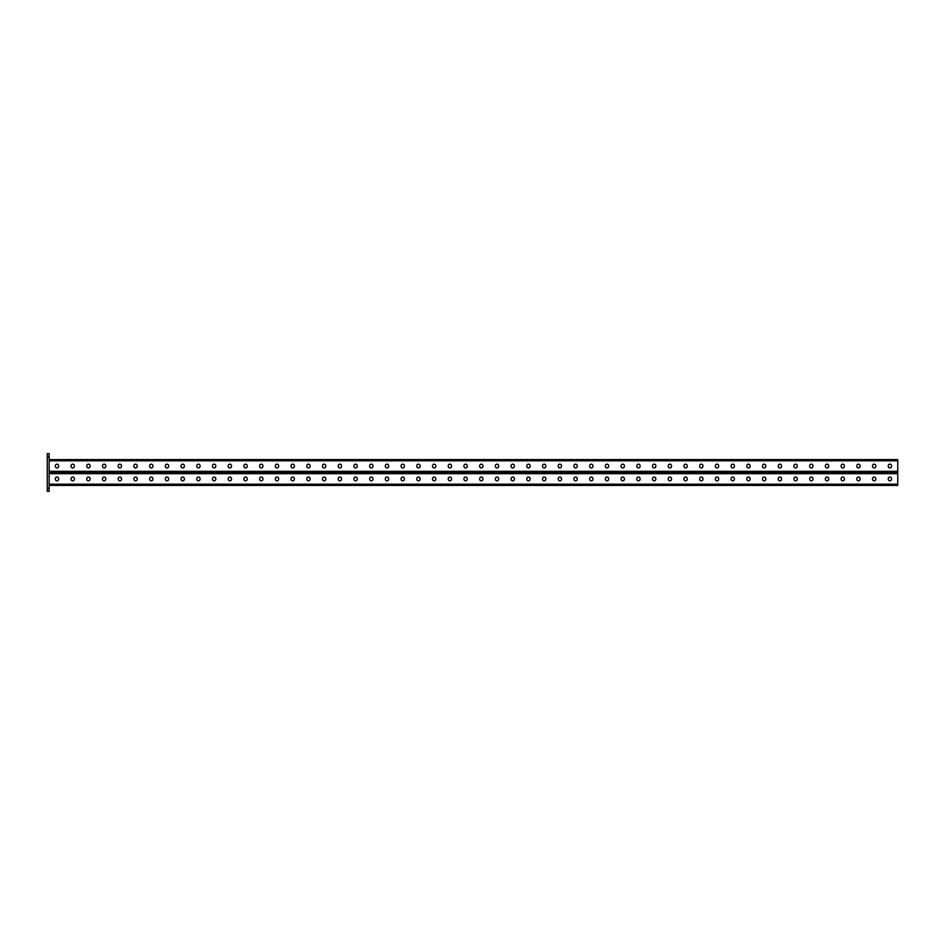 <?xml version="1.0" encoding="UTF-8"?>
<svg xmlns="http://www.w3.org/2000/svg" width="945" height="945" viewBox="0 0 945 945"><rect width="100%" height="100%" fill="white"/><g stroke="black" fill="none" stroke-linecap="round" stroke-linejoin="round"><path stroke-width="1.42" d="M49.14 491.353L47.25 491.353L47.25 488.211L49.14 488.211L49.14 491.353M49.14 456.789L47.25 456.789L47.25 453.647L49.14 453.647L49.14 488.211M47.25 456.789L47.25 488.211M49.14 473.681L897.75 473.681L897.75 472.5L49.14 472.5L897.75 472.5L897.75 459.613L49.14 459.613M463.948 466.31A1.63 1.63 0 0 0 465.59 467.94A1.63 1.63 0 0 0 467.22 466.31A1.63 1.63 0 0 1 465.59 467.94A1.63 1.63 0 0 1 463.948 466.31L463.948 465.802A1.63 1.63 0 0 1 465.59 464.172A1.63 1.63 0 0 1 467.22 465.802A1.63 1.63 0 0 0 465.59 464.172A1.63 1.63 0 0 0 463.948 465.802M448.237 466.31A1.63 1.63 0 0 0 449.867 467.94A1.63 1.63 0 0 0 451.509 466.31A1.63 1.63 0 0 1 449.867 467.94A1.63 1.63 0 0 1 448.237 466.31L448.237 465.802A1.63 1.63 0 0 1 449.867 464.172A1.63 1.63 0 0 1 451.509 465.802A1.63 1.63 0 0 0 449.867 464.172A1.63 1.63 0 0 0 448.237 465.802M432.526 466.31A1.63 1.63 0 0 0 434.157 467.94A1.63 1.63 0 0 0 435.787 466.31A1.63 1.63 0 0 1 434.157 467.94A1.63 1.63 0 0 1 432.526 466.31L432.526 465.802A1.63 1.63 0 0 1 434.157 464.172A1.63 1.63 0 0 1 435.787 465.802A1.63 1.63 0 0 0 434.157 464.172A1.63 1.63 0 0 0 432.526 465.802M416.804 466.31A1.63 1.63 0 0 0 418.446 467.94A1.63 1.63 0 0 0 420.076 466.31A1.63 1.63 0 0 1 418.446 467.94A1.63 1.63 0 0 1 416.804 466.31L416.804 465.802A1.63 1.63 0 0 1 418.446 464.172A1.63 1.63 0 0 1 420.076 465.802A1.63 1.63 0 0 0 418.446 464.172A1.63 1.63 0 0 0 416.804 465.802M401.093 466.31A1.63 1.63 0 0 0 402.724 467.94A1.63 1.63 0 0 0 404.354 466.31A1.63 1.63 0 0 1 402.724 467.94A1.63 1.63 0 0 1 401.093 466.31L401.093 465.802A1.63 1.63 0 0 1 402.724 464.172A1.63 1.63 0 0 1 404.354 465.802A1.63 1.63 0 0 0 402.724 464.172A1.63 1.63 0 0 0 401.093 465.802M385.371 466.31A1.63 1.63 0 0 0 387.013 467.94A1.63 1.63 0 0 0 388.643 466.31A1.63 1.63 0 0 1 387.013 467.94A1.63 1.63 0 0 1 385.371 466.31L385.371 465.802A1.63 1.63 0 0 1 387.013 464.172A1.63 1.63 0 0 1 388.643 465.802A1.63 1.63 0 0 0 387.013 464.172A1.63 1.63 0 0 0 385.371 465.802M369.66 466.31A1.63 1.63 0 0 0 371.29 467.94A1.63 1.63 0 0 0 372.932 466.31A1.63 1.63 0 0 1 371.29 467.94A1.63 1.63 0 0 1 369.66 466.31L369.66 465.802A1.63 1.63 0 0 1 371.29 464.172A1.63 1.63 0 0 1 372.932 465.802A1.63 1.63 0 0 0 371.29 464.172A1.63 1.63 0 0 0 369.66 465.802M353.95 466.31A1.63 1.63 0 0 0 355.58 467.94A1.63 1.63 0 0 0 357.21 466.31A1.63 1.63 0 0 1 355.58 467.94A1.63 1.63 0 0 1 353.95 466.31L353.95 465.802A1.63 1.63 0 0 1 355.58 464.172A1.63 1.63 0 0 1 357.21 465.802A1.63 1.63 0 0 0 355.58 464.172A1.63 1.63 0 0 0 353.95 465.802M338.227 466.31A1.63 1.63 0 0 0 339.869 467.94A1.63 1.63 0 0 0 341.499 466.31A1.63 1.63 0 0 1 339.869 467.94A1.63 1.63 0 0 1 338.227 466.31L338.227 465.802A1.63 1.63 0 0 1 339.869 464.172A1.63 1.63 0 0 1 341.499 465.802A1.63 1.63 0 0 0 339.869 464.172A1.63 1.63 0 0 0 338.227 465.802M322.517 466.31A1.63 1.63 0 0 0 324.147 467.94A1.63 1.63 0 0 0 325.789 466.31A1.63 1.63 0 0 1 324.147 467.94A1.63 1.63 0 0 1 322.517 466.31L322.517 465.802A1.63 1.63 0 0 1 324.147 464.172A1.63 1.63 0 0 1 325.789 465.802A1.63 1.63 0 0 0 324.147 464.172A1.63 1.63 0 0 0 322.517 465.802M306.806 466.31A1.63 1.63 0 0 0 308.436 467.94A1.63 1.63 0 0 0 310.066 466.31A1.63 1.63 0 0 1 308.436 467.94A1.63 1.63 0 0 1 306.806 466.31L306.806 465.802A1.63 1.63 0 0 1 308.436 464.172A1.63 1.63 0 0 1 310.066 465.802A1.63 1.63 0 0 0 308.436 464.172A1.63 1.63 0 0 0 306.806 465.802M291.084 466.31A1.63 1.63 0 0 0 292.714 467.94A1.63 1.63 0 0 0 294.356 466.31A1.63 1.63 0 0 1 292.714 467.94A1.63 1.63 0 0 1 291.084 466.31L291.084 465.802A1.63 1.63 0 0 1 292.714 464.172A1.63 1.63 0 0 1 294.356 465.802A1.63 1.63 0 0 0 292.714 464.172A1.63 1.63 0 0 0 291.084 465.802M275.373 466.31A1.63 1.63 0 0 0 277.003 467.94A1.63 1.63 0 0 0 278.633 466.31A1.63 1.63 0 0 1 277.003 467.94A1.63 1.63 0 0 1 275.373 466.31L275.373 465.802A1.63 1.63 0 0 1 277.003 464.172A1.63 1.63 0 0 1 278.633 465.802A1.63 1.63 0 0 0 277.003 464.172A1.63 1.63 0 0 0 275.373 465.802M259.651 466.31A1.63 1.63 0 0 0 261.292 467.94A1.63 1.63 0 0 0 262.923 466.31A1.63 1.63 0 0 1 261.292 467.94A1.63 1.63 0 0 1 259.651 466.31L259.651 465.802A1.63 1.63 0 0 1 261.292 464.172A1.63 1.63 0 0 1 262.923 465.802A1.63 1.63 0 0 0 261.292 464.172A1.63 1.63 0 0 0 259.651 465.802M243.94 466.31A1.63 1.63 0 0 0 245.57 467.94A1.63 1.63 0 0 0 247.212 466.31A1.63 1.63 0 0 1 245.57 467.94A1.63 1.63 0 0 1 243.94 466.31L243.94 465.802A1.63 1.63 0 0 1 245.57 464.172A1.63 1.63 0 0 1 247.212 465.802A1.63 1.63 0 0 0 245.57 464.172A1.63 1.63 0 0 0 243.94 465.802M228.229 466.31A1.63 1.63 0 0 0 229.859 467.94A1.63 1.63 0 0 0 231.49 466.31A1.63 1.63 0 0 1 229.859 467.94A1.63 1.63 0 0 1 228.229 466.31L228.229 465.802A1.63 1.63 0 0 1 229.859 464.172A1.63 1.63 0 0 1 231.49 465.802A1.63 1.63 0 0 0 229.859 464.172A1.63 1.63 0 0 0 228.229 465.802M212.507 466.31A1.63 1.63 0 0 0 214.149 467.94A1.63 1.63 0 0 0 215.779 466.31A1.63 1.63 0 0 1 214.149 467.94A1.63 1.63 0 0 1 212.507 466.31L212.507 465.802A1.63 1.63 0 0 1 214.149 464.172A1.63 1.63 0 0 1 215.779 465.802A1.63 1.63 0 0 0 214.149 464.172A1.63 1.63 0 0 0 212.507 465.802M196.796 466.31A1.63 1.63 0 0 0 198.426 467.94A1.63 1.63 0 0 0 200.068 466.31A1.63 1.63 0 0 1 198.426 467.94A1.63 1.63 0 0 1 196.796 466.31L196.796 465.802A1.63 1.63 0 0 1 198.426 464.172A1.63 1.63 0 0 1 200.068 465.802A1.63 1.63 0 0 0 198.426 464.172A1.63 1.63 0 0 0 196.796 465.802M181.074 466.31A1.63 1.63 0 0 0 182.716 467.94A1.63 1.63 0 0 0 184.346 466.31A1.63 1.63 0 0 1 182.716 467.94A1.63 1.63 0 0 1 181.074 466.31L181.074 465.802A1.63 1.63 0 0 1 182.716 464.172A1.63 1.63 0 0 1 184.346 465.802A1.63 1.63 0 0 0 182.716 464.172A1.63 1.63 0 0 0 181.074 465.802M165.363 466.31A1.63 1.63 0 0 0 166.993 467.94A1.63 1.63 0 0 0 168.635 466.31A1.63 1.63 0 0 1 166.993 467.94A1.63 1.63 0 0 1 165.363 466.31L165.363 465.802A1.63 1.63 0 0 1 166.993 464.172A1.63 1.63 0 0 1 168.635 465.802A1.63 1.63 0 0 0 166.993 464.172A1.63 1.63 0 0 0 165.363 465.802M149.653 466.31A1.63 1.63 0 0 0 151.283 467.94A1.63 1.63 0 0 0 152.913 466.31A1.63 1.63 0 0 1 151.283 467.94A1.63 1.63 0 0 1 149.653 466.31L149.653 465.802A1.63 1.63 0 0 1 151.283 464.172A1.63 1.63 0 0 1 152.913 465.802A1.63 1.63 0 0 0 151.283 464.172A1.63 1.63 0 0 0 149.653 465.802M133.93 466.31A1.63 1.63 0 0 0 135.572 467.94A1.63 1.63 0 0 0 137.202 466.31A1.63 1.63 0 0 1 135.572 467.94A1.63 1.63 0 0 1 133.93 466.31L133.93 465.802A1.63 1.63 0 0 1 135.572 464.172A1.63 1.63 0 0 1 137.202 465.802A1.63 1.63 0 0 0 135.572 464.172A1.63 1.63 0 0 0 133.93 465.802M118.219 466.31A1.63 1.63 0 0 0 119.85 467.94A1.63 1.63 0 0 0 121.492 466.31A1.63 1.63 0 0 1 119.85 467.94A1.63 1.63 0 0 1 118.219 466.31L118.219 465.802A1.63 1.63 0 0 1 119.85 464.172A1.63 1.63 0 0 1 121.492 465.802A1.63 1.63 0 0 0 119.85 464.172A1.63 1.63 0 0 0 118.219 465.802M102.509 466.31A1.63 1.63 0 0 0 104.139 467.94A1.63 1.63 0 0 0 105.769 466.31A1.63 1.63 0 0 1 104.139 467.94A1.63 1.63 0 0 1 102.509 466.31L102.509 465.802A1.63 1.63 0 0 1 104.139 464.172A1.63 1.63 0 0 1 105.769 465.802A1.63 1.63 0 0 0 104.139 464.172A1.63 1.63 0 0 0 102.509 465.802M71.076 466.31A1.63 1.63 0 0 0 72.706 467.94A1.63 1.63 0 0 0 74.348 466.31A1.63 1.63 0 0 1 72.706 467.94A1.63 1.63 0 0 1 71.076 466.31L71.076 465.802A1.63 1.63 0 0 1 72.706 464.172A1.63 1.63 0 0 1 74.348 465.802A1.63 1.63 0 0 0 72.706 464.172A1.63 1.63 0 0 0 71.076 465.802M55.353 466.31A1.63 1.63 0 0 0 56.995 467.94A1.63 1.63 0 0 0 58.625 466.31A1.63 1.63 0 0 1 56.995 467.94A1.63 1.63 0 0 1 55.353 466.31L55.353 465.802A1.63 1.63 0 0 1 56.995 464.172A1.63 1.63 0 0 1 58.625 465.802A1.63 1.63 0 0 0 56.995 464.172A1.63 1.63 0 0 0 55.353 465.802M482.93 466.31A1.63 1.63 0 0 1 481.3 467.94A1.63 1.63 0 0 1 479.67 466.31A1.63 1.63 0 0 0 481.3 467.94A1.63 1.63 0 0 0 482.93 466.31L482.93 465.802A1.63 1.63 0 0 0 481.3 464.172A1.63 1.63 0 0 0 479.67 465.802A1.63 1.63 0 0 1 481.3 464.172A1.63 1.63 0 0 1 482.93 465.802M498.653 466.31A1.63 1.63 0 0 1 497.011 467.94A1.63 1.63 0 0 1 495.381 466.31A1.63 1.63 0 0 0 497.011 467.94A1.63 1.63 0 0 0 498.653 466.31L498.653 465.802A1.63 1.63 0 0 0 497.011 464.172A1.63 1.63 0 0 0 495.381 465.802A1.63 1.63 0 0 1 497.011 464.172A1.63 1.63 0 0 1 498.653 465.802M514.363 466.31A1.63 1.63 0 0 1 512.733 467.94A1.63 1.63 0 0 1 511.091 466.31A1.63 1.63 0 0 0 512.733 467.94A1.63 1.63 0 0 0 514.363 466.31L514.363 465.802A1.63 1.63 0 0 0 512.733 464.172A1.63 1.63 0 0 0 511.091 465.802A1.63 1.63 0 0 1 512.733 464.172A1.63 1.63 0 0 1 514.363 465.802M530.086 466.31A1.63 1.63 0 0 1 528.444 467.94A1.63 1.63 0 0 1 526.814 466.31A1.63 1.63 0 0 0 528.444 467.94A1.63 1.63 0 0 0 530.086 466.31L530.086 465.802A1.63 1.63 0 0 0 528.444 464.172A1.63 1.63 0 0 0 526.814 465.802A1.63 1.63 0 0 1 528.444 464.172A1.63 1.63 0 0 1 530.086 465.802M545.797 466.31A1.63 1.63 0 0 1 544.166 467.94A1.63 1.63 0 0 1 542.524 466.31A1.63 1.63 0 0 0 544.166 467.94A1.63 1.63 0 0 0 545.797 466.31L545.797 465.802A1.63 1.63 0 0 0 544.166 464.172A1.63 1.63 0 0 0 542.524 465.802A1.63 1.63 0 0 1 544.166 464.172A1.63 1.63 0 0 1 545.797 465.802M561.507 466.31A1.63 1.63 0 0 1 559.877 467.94A1.63 1.63 0 0 1 558.247 466.31A1.63 1.63 0 0 0 559.877 467.94A1.63 1.63 0 0 0 561.507 466.31L561.507 465.802A1.63 1.63 0 0 0 559.877 464.172A1.63 1.63 0 0 0 558.247 465.802A1.63 1.63 0 0 1 559.877 464.172A1.63 1.63 0 0 1 561.507 465.802M577.23 466.31A1.63 1.63 0 0 1 575.588 467.94A1.63 1.63 0 0 1 573.958 466.31A1.63 1.63 0 0 0 575.588 467.94A1.63 1.63 0 0 0 577.23 466.31L577.23 465.802A1.63 1.63 0 0 0 575.588 464.172A1.63 1.63 0 0 0 573.958 465.802A1.63 1.63 0 0 1 575.588 464.172A1.63 1.63 0 0 1 577.23 465.802M592.94 466.31A1.63 1.63 0 0 1 591.31 467.94A1.63 1.63 0 0 1 589.668 466.31A1.63 1.63 0 0 0 591.31 467.94A1.63 1.63 0 0 0 592.94 466.31L592.94 465.802A1.63 1.63 0 0 0 591.31 464.172A1.63 1.63 0 0 0 589.668 465.802A1.63 1.63 0 0 1 591.31 464.172A1.63 1.63 0 0 1 592.94 465.802M608.651 466.31A1.63 1.63 0 0 1 607.021 467.94A1.63 1.63 0 0 1 605.391 466.31A1.63 1.63 0 0 0 607.021 467.94A1.63 1.63 0 0 0 608.651 466.31L608.651 465.802A1.63 1.63 0 0 0 607.021 464.172A1.63 1.63 0 0 0 605.391 465.802A1.63 1.63 0 0 1 607.021 464.172A1.63 1.63 0 0 1 608.651 465.802M624.373 466.31A1.63 1.63 0 0 1 622.731 467.94A1.63 1.63 0 0 1 621.101 466.31A1.63 1.63 0 0 0 622.731 467.94A1.63 1.63 0 0 0 624.373 466.31L624.373 465.802A1.63 1.63 0 0 0 622.731 464.172A1.63 1.63 0 0 0 621.101 465.802A1.63 1.63 0 0 1 622.731 464.172A1.63 1.63 0 0 1 624.373 465.802M640.084 466.31A1.63 1.63 0 0 1 638.454 467.94A1.63 1.63 0 0 1 636.812 466.31A1.63 1.63 0 0 0 638.454 467.94A1.63 1.63 0 0 0 640.084 466.31L640.084 465.802A1.63 1.63 0 0 0 638.454 464.172A1.63 1.63 0 0 0 636.812 465.802A1.63 1.63 0 0 1 638.454 464.172A1.63 1.63 0 0 1 640.084 465.802M655.806 466.31A1.63 1.63 0 0 1 654.164 467.94A1.63 1.63 0 0 1 652.534 466.31A1.63 1.63 0 0 0 654.164 467.94A1.63 1.63 0 0 0 655.806 466.31L655.806 465.802A1.63 1.63 0 0 0 654.164 464.172A1.63 1.63 0 0 0 652.534 465.802A1.63 1.63 0 0 1 654.164 464.172A1.63 1.63 0 0 1 655.806 465.802M671.517 466.31A1.63 1.63 0 0 1 669.887 467.94A1.63 1.63 0 0 1 668.245 466.31A1.63 1.63 0 0 0 669.887 467.94A1.63 1.63 0 0 0 671.517 466.31L671.517 465.802A1.63 1.63 0 0 0 669.887 464.172A1.63 1.63 0 0 0 668.245 465.802A1.63 1.63 0 0 1 669.887 464.172A1.63 1.63 0 0 1 671.517 465.802M687.228 466.31A1.63 1.63 0 0 1 685.597 467.94A1.63 1.63 0 0 1 683.967 466.31A1.63 1.63 0 0 0 685.597 467.94A1.63 1.63 0 0 0 687.228 466.31L687.228 465.802A1.63 1.63 0 0 0 685.597 464.172A1.63 1.63 0 0 0 683.967 465.802A1.63 1.63 0 0 1 685.597 464.172A1.63 1.63 0 0 1 687.228 465.802M702.95 466.31A1.63 1.63 0 0 1 701.308 467.94A1.63 1.63 0 0 1 699.678 466.31A1.63 1.63 0 0 0 701.308 467.94A1.63 1.63 0 0 0 702.95 466.31L702.95 465.802A1.63 1.63 0 0 0 701.308 464.172A1.63 1.63 0 0 0 699.678 465.802A1.63 1.63 0 0 1 701.308 464.172A1.63 1.63 0 0 1 702.95 465.802M718.661 466.31A1.63 1.63 0 0 1 717.031 467.94A1.63 1.63 0 0 1 715.389 466.31A1.63 1.63 0 0 0 717.031 467.94A1.63 1.63 0 0 0 718.661 466.31L718.661 465.802A1.63 1.63 0 0 0 717.031 464.172A1.63 1.63 0 0 0 715.389 465.802A1.63 1.63 0 0 1 717.031 464.172A1.63 1.63 0 0 1 718.661 465.802M734.371 466.31A1.63 1.63 0 0 1 732.741 467.94A1.63 1.63 0 0 1 731.111 466.31A1.63 1.63 0 0 0 732.741 467.94A1.63 1.63 0 0 0 734.371 466.31L734.371 465.802A1.63 1.63 0 0 0 732.741 464.172A1.63 1.63 0 0 0 731.111 465.802A1.63 1.63 0 0 1 732.741 464.172A1.63 1.63 0 0 1 734.371 465.802M750.094 466.31A1.63 1.63 0 0 1 748.452 467.94A1.63 1.63 0 0 1 746.822 466.31A1.63 1.63 0 0 0 748.452 467.94A1.63 1.63 0 0 0 750.094 466.31L750.094 465.802A1.63 1.63 0 0 0 748.452 464.172A1.63 1.63 0 0 0 746.822 465.802A1.63 1.63 0 0 1 748.452 464.172A1.63 1.63 0 0 1 750.094 465.802M765.804 466.31A1.63 1.63 0 0 1 764.174 467.94A1.63 1.63 0 0 1 762.532 466.31A1.63 1.63 0 0 0 764.174 467.94A1.63 1.63 0 0 0 765.804 466.31L765.804 465.802A1.63 1.63 0 0 0 764.174 464.172A1.63 1.63 0 0 0 762.532 465.802A1.63 1.63 0 0 1 764.174 464.172A1.63 1.63 0 0 1 765.804 465.802M781.527 466.31A1.63 1.63 0 0 1 779.885 467.94A1.63 1.63 0 0 1 778.255 466.31A1.63 1.63 0 0 0 779.885 467.94A1.63 1.63 0 0 0 781.527 466.31L781.527 465.802A1.63 1.63 0 0 0 779.885 464.172A1.63 1.63 0 0 0 778.255 465.802A1.63 1.63 0 0 1 779.885 464.172A1.63 1.63 0 0 1 781.527 465.802M797.237 466.31A1.63 1.63 0 0 1 795.607 467.94A1.63 1.63 0 0 1 793.965 466.31A1.63 1.63 0 0 0 795.607 467.94A1.63 1.63 0 0 0 797.237 466.31L797.237 465.802A1.63 1.63 0 0 0 795.607 464.172A1.63 1.63 0 0 0 793.965 465.802A1.63 1.63 0 0 1 795.607 464.172A1.63 1.63 0 0 1 797.237 465.802M812.948 466.31A1.63 1.63 0 0 1 811.318 467.94A1.63 1.63 0 0 1 809.688 466.31A1.63 1.63 0 0 0 811.318 467.94A1.63 1.63 0 0 0 812.948 466.31L812.948 465.802A1.63 1.63 0 0 0 811.318 464.172A1.63 1.63 0 0 0 809.688 465.802A1.63 1.63 0 0 1 811.318 464.172A1.63 1.63 0 0 1 812.948 465.802M828.67 466.31A1.63 1.63 0 0 1 827.029 467.94A1.63 1.63 0 0 1 825.398 466.31A1.63 1.63 0 0 0 827.029 467.94A1.63 1.63 0 0 0 828.67 466.31L828.67 465.802A1.63 1.63 0 0 0 827.029 464.172A1.63 1.63 0 0 0 825.398 465.802A1.63 1.63 0 0 1 827.029 464.172A1.63 1.63 0 0 1 828.67 465.802M844.381 466.31A1.63 1.63 0 0 1 842.751 467.94A1.63 1.63 0 0 1 841.109 466.31A1.63 1.63 0 0 0 842.751 467.94A1.63 1.63 0 0 0 844.381 466.31L844.381 465.802A1.63 1.63 0 0 0 842.751 464.172A1.63 1.63 0 0 0 841.109 465.802A1.63 1.63 0 0 1 842.751 464.172A1.63 1.63 0 0 1 844.381 465.802M860.092 466.31A1.63 1.63 0 0 1 858.462 467.94A1.63 1.63 0 0 1 856.832 466.31A1.63 1.63 0 0 0 858.462 467.94A1.63 1.63 0 0 0 860.092 466.31L860.092 465.802A1.63 1.63 0 0 0 858.462 464.172A1.63 1.63 0 0 0 856.832 465.802A1.63 1.63 0 0 1 858.462 464.172A1.63 1.63 0 0 1 860.092 465.802M875.814 466.31A1.63 1.63 0 0 1 874.172 467.94A1.63 1.63 0 0 1 872.542 466.31A1.63 1.63 0 0 0 874.172 467.94A1.63 1.63 0 0 0 875.814 466.31L875.814 465.802A1.63 1.63 0 0 0 874.172 464.172A1.63 1.63 0 0 0 872.542 465.802A1.63 1.63 0 0 1 874.172 464.172A1.63 1.63 0 0 1 875.814 465.802M891.525 466.31A1.63 1.63 0 0 1 889.895 467.94A1.63 1.63 0 0 1 888.253 466.31A1.63 1.63 0 0 0 889.895 467.94A1.63 1.63 0 0 0 891.525 466.31L891.525 465.802A1.63 1.63 0 0 0 889.895 464.172A1.63 1.63 0 0 0 888.253 465.802A1.63 1.63 0 0 1 889.895 464.172A1.63 1.63 0 0 1 891.525 465.802M86.786 466.31L86.786 465.802A1.63 1.63 0 0 1 88.428 464.172A1.63 1.63 0 0 1 90.058 465.802L90.058 466.31A1.63 1.63 0 0 1 88.428 467.94A1.63 1.63 0 0 1 86.786 466.31M482.93 478.69A1.63 1.63 0 0 0 481.3 477.06A1.63 1.63 0 0 0 479.67 478.69A1.63 1.63 0 0 1 481.3 477.06A1.63 1.63 0 0 1 482.93 478.69L482.93 479.198A1.63 1.63 0 0 1 481.3 480.828A1.63 1.63 0 0 1 479.67 479.198A1.63 1.63 0 0 0 481.3 480.828A1.63 1.63 0 0 0 482.93 479.198M498.653 478.69A1.63 1.63 0 0 0 497.011 477.06A1.63 1.63 0 0 0 495.381 478.69A1.63 1.63 0 0 1 497.011 477.06A1.63 1.63 0 0 1 498.653 478.69L498.653 479.198A1.63 1.63 0 0 1 497.011 480.828A1.63 1.63 0 0 1 495.381 479.198A1.63 1.63 0 0 0 497.011 480.828A1.63 1.63 0 0 0 498.653 479.198M514.363 478.69A1.63 1.63 0 0 0 512.733 477.06A1.63 1.63 0 0 0 511.091 478.69A1.63 1.63 0 0 1 512.733 477.06A1.63 1.63 0 0 1 514.363 478.69L514.363 479.198A1.63 1.63 0 0 1 512.733 480.828A1.63 1.63 0 0 1 511.091 479.198A1.63 1.63 0 0 0 512.733 480.828A1.63 1.63 0 0 0 514.363 479.198M530.086 478.69A1.63 1.63 0 0 0 528.444 477.06A1.63 1.63 0 0 0 526.814 478.69A1.63 1.63 0 0 1 528.444 477.06A1.63 1.63 0 0 1 530.086 478.69L530.086 479.198A1.63 1.63 0 0 1 528.444 480.828A1.63 1.63 0 0 1 526.814 479.198A1.63 1.63 0 0 0 528.444 480.828A1.63 1.63 0 0 0 530.086 479.198M545.797 478.69A1.63 1.63 0 0 0 544.166 477.06A1.63 1.63 0 0 0 542.524 478.69A1.63 1.63 0 0 1 544.166 477.06A1.63 1.63 0 0 1 545.797 478.69L545.797 479.198A1.63 1.63 0 0 1 544.166 480.828A1.63 1.63 0 0 1 542.524 479.198A1.63 1.63 0 0 0 544.166 480.828A1.63 1.63 0 0 0 545.797 479.198M561.507 478.69A1.63 1.63 0 0 0 559.877 477.06A1.63 1.63 0 0 0 558.247 478.69A1.63 1.63 0 0 1 559.877 477.06A1.63 1.63 0 0 1 561.507 478.69L561.507 479.198A1.63 1.63 0 0 1 559.877 480.828A1.63 1.63 0 0 1 558.247 479.198A1.63 1.63 0 0 0 559.877 480.828A1.63 1.63 0 0 0 561.507 479.198M577.23 478.69A1.63 1.63 0 0 0 575.588 477.06A1.63 1.63 0 0 0 573.958 478.69A1.63 1.63 0 0 1 575.588 477.06A1.63 1.63 0 0 1 577.23 478.69L577.23 479.198A1.63 1.63 0 0 1 575.588 480.828A1.63 1.63 0 0 1 573.958 479.198A1.63 1.63 0 0 0 575.588 480.828A1.63 1.63 0 0 0 577.23 479.198M592.94 478.69A1.63 1.63 0 0 0 591.31 477.06A1.63 1.63 0 0 0 589.668 478.69A1.63 1.63 0 0 1 591.31 477.06A1.63 1.63 0 0 1 592.94 478.69L592.94 479.198A1.63 1.63 0 0 1 591.31 480.828A1.63 1.63 0 0 1 589.668 479.198A1.63 1.63 0 0 0 591.31 480.828A1.63 1.63 0 0 0 592.94 479.198M608.651 478.69A1.63 1.63 0 0 0 607.021 477.06A1.63 1.63 0 0 0 605.391 478.69A1.63 1.63 0 0 1 607.021 477.06A1.63 1.63 0 0 1 608.651 478.69L608.651 479.198A1.63 1.63 0 0 1 607.021 480.828A1.63 1.63 0 0 1 605.391 479.198A1.63 1.63 0 0 0 607.021 480.828A1.63 1.63 0 0 0 608.651 479.198M624.373 478.69A1.63 1.63 0 0 0 622.731 477.06A1.63 1.63 0 0 0 621.101 478.69A1.63 1.63 0 0 1 622.731 477.06A1.63 1.63 0 0 1 624.373 478.69L624.373 479.198A1.63 1.63 0 0 1 622.731 480.828A1.63 1.63 0 0 1 621.101 479.198A1.63 1.63 0 0 0 622.731 480.828A1.63 1.63 0 0 0 624.373 479.198M640.084 478.69A1.63 1.63 0 0 0 638.454 477.06A1.63 1.63 0 0 0 636.812 478.69A1.63 1.63 0 0 1 638.454 477.06A1.63 1.63 0 0 1 640.084 478.69L640.084 479.198A1.63 1.63 0 0 1 638.454 480.828A1.63 1.63 0 0 1 636.812 479.198A1.63 1.63 0 0 0 638.454 480.828A1.63 1.63 0 0 0 640.084 479.198M655.806 478.69A1.63 1.63 0 0 0 654.164 477.06A1.63 1.63 0 0 0 652.534 478.69A1.63 1.63 0 0 1 654.164 477.06A1.63 1.63 0 0 1 655.806 478.69L655.806 479.198A1.63 1.63 0 0 1 654.164 480.828A1.63 1.63 0 0 1 652.534 479.198A1.63 1.63 0 0 0 654.164 480.828A1.63 1.63 0 0 0 655.806 479.198M671.517 478.69A1.63 1.63 0 0 0 669.887 477.06A1.63 1.63 0 0 0 668.245 478.69A1.63 1.63 0 0 1 669.887 477.06A1.63 1.63 0 0 1 671.517 478.69L671.517 479.198A1.63 1.63 0 0 1 669.887 480.828A1.63 1.63 0 0 1 668.245 479.198A1.63 1.63 0 0 0 669.887 480.828A1.63 1.63 0 0 0 671.517 479.198M687.228 478.69A1.63 1.63 0 0 0 685.597 477.06A1.63 1.63 0 0 0 683.967 478.69A1.63 1.63 0 0 1 685.597 477.06A1.63 1.63 0 0 1 687.228 478.69L687.228 479.198A1.63 1.63 0 0 1 685.597 480.828A1.63 1.63 0 0 1 683.967 479.198A1.63 1.63 0 0 0 685.597 480.828A1.63 1.63 0 0 0 687.228 479.198M702.95 478.69A1.63 1.63 0 0 0 701.308 477.06A1.63 1.63 0 0 0 699.678 478.69A1.63 1.63 0 0 1 701.308 477.06A1.63 1.63 0 0 1 702.95 478.69L702.95 479.198A1.63 1.63 0 0 1 701.308 480.828A1.63 1.63 0 0 1 699.678 479.198A1.63 1.63 0 0 0 701.308 480.828A1.63 1.63 0 0 0 702.95 479.198M718.661 478.69A1.63 1.63 0 0 0 717.031 477.06A1.63 1.63 0 0 0 715.389 478.69A1.63 1.63 0 0 1 717.031 477.06A1.63 1.63 0 0 1 718.661 478.69L718.661 479.198A1.63 1.63 0 0 1 717.031 480.828A1.63 1.63 0 0 1 715.389 479.198A1.63 1.63 0 0 0 717.031 480.828A1.63 1.63 0 0 0 718.661 479.198M734.371 478.69A1.63 1.63 0 0 0 732.741 477.06A1.63 1.63 0 0 0 731.111 478.69A1.63 1.63 0 0 1 732.741 477.06A1.63 1.63 0 0 1 734.371 478.69L734.371 479.198A1.63 1.63 0 0 1 732.741 480.828A1.63 1.63 0 0 1 731.111 479.198A1.63 1.63 0 0 0 732.741 480.828A1.63 1.63 0 0 0 734.371 479.198M750.094 478.69A1.63 1.63 0 0 0 748.452 477.06A1.63 1.63 0 0 0 746.822 478.69A1.63 1.63 0 0 1 748.452 477.06A1.63 1.63 0 0 1 750.094 478.69L750.094 479.198A1.63 1.63 0 0 1 748.452 480.828A1.63 1.63 0 0 1 746.822 479.198A1.63 1.63 0 0 0 748.452 480.828A1.63 1.63 0 0 0 750.094 479.198M765.804 478.69A1.63 1.63 0 0 0 764.174 477.06A1.63 1.63 0 0 0 762.532 478.69A1.63 1.63 0 0 1 764.174 477.06A1.63 1.63 0 0 1 765.804 478.69L765.804 479.198A1.63 1.63 0 0 1 764.174 480.828A1.63 1.63 0 0 1 762.532 479.198A1.63 1.63 0 0 0 764.174 480.828A1.63 1.63 0 0 0 765.804 479.198M781.527 478.69A1.63 1.63 0 0 0 779.885 477.06A1.63 1.63 0 0 0 778.255 478.69A1.63 1.63 0 0 1 779.885 477.06A1.63 1.63 0 0 1 781.527 478.69L781.527 479.198A1.63 1.63 0 0 1 779.885 480.828A1.63 1.63 0 0 1 778.255 479.198A1.63 1.63 0 0 0 779.885 480.828A1.63 1.63 0 0 0 781.527 479.198M797.237 478.69A1.63 1.63 0 0 0 795.607 477.06A1.63 1.63 0 0 0 793.965 478.69A1.63 1.63 0 0 1 795.607 477.06A1.63 1.63 0 0 1 797.237 478.69L797.237 479.198A1.63 1.63 0 0 1 795.607 480.828A1.63 1.63 0 0 1 793.965 479.198A1.63 1.63 0 0 0 795.607 480.828A1.63 1.63 0 0 0 797.237 479.198M812.948 478.69A1.63 1.63 0 0 0 811.318 477.06A1.63 1.63 0 0 0 809.688 478.69A1.63 1.63 0 0 1 811.318 477.06A1.63 1.63 0 0 1 812.948 478.69L812.948 479.198A1.63 1.63 0 0 1 811.318 480.828A1.63 1.63 0 0 1 809.688 479.198A1.63 1.63 0 0 0 811.318 480.828A1.63 1.63 0 0 0 812.948 479.198M828.67 478.69A1.63 1.63 0 0 0 827.029 477.06A1.63 1.63 0 0 0 825.398 478.69A1.63 1.63 0 0 1 827.029 477.06A1.63 1.63 0 0 1 828.67 478.69L828.67 479.198A1.63 1.63 0 0 1 827.029 480.828A1.63 1.63 0 0 1 825.398 479.198A1.63 1.63 0 0 0 827.029 480.828A1.63 1.63 0 0 0 828.67 479.198M844.381 478.69A1.63 1.63 0 0 0 842.751 477.06A1.63 1.63 0 0 0 841.109 478.69A1.63 1.63 0 0 1 842.751 477.06A1.63 1.63 0 0 1 844.381 478.69L844.381 479.198A1.63 1.63 0 0 1 842.751 480.828A1.63 1.63 0 0 1 841.109 479.198A1.63 1.63 0 0 0 842.751 480.828A1.63 1.63 0 0 0 844.381 479.198M875.814 478.69A1.63 1.63 0 0 0 874.172 477.06A1.63 1.63 0 0 0 872.542 478.69A1.63 1.63 0 0 1 874.172 477.06A1.63 1.63 0 0 1 875.814 478.69L875.814 479.198A1.63 1.63 0 0 1 874.172 480.828A1.63 1.63 0 0 1 872.542 479.198A1.63 1.63 0 0 0 874.172 480.828A1.63 1.63 0 0 0 875.814 479.198M891.525 478.69A1.63 1.63 0 0 0 889.895 477.06A1.63 1.63 0 0 0 888.253 478.69A1.63 1.63 0 0 1 889.895 477.06A1.63 1.63 0 0 1 891.525 478.69L891.525 479.198A1.63 1.63 0 0 1 889.895 480.828A1.63 1.63 0 0 1 888.253 479.198A1.63 1.63 0 0 0 889.895 480.828A1.63 1.63 0 0 0 891.525 479.198M463.948 478.69A1.63 1.63 0 0 1 465.59 477.06A1.63 1.63 0 0 1 467.22 478.69A1.63 1.63 0 0 0 465.59 477.06A1.63 1.63 0 0 0 463.948 478.69L463.948 479.198A1.63 1.63 0 0 0 465.59 480.828A1.63 1.63 0 0 0 467.22 479.198A1.63 1.63 0 0 1 465.59 480.828A1.63 1.63 0 0 1 463.948 479.198M448.237 478.69A1.63 1.63 0 0 1 449.867 477.06A1.63 1.63 0 0 1 451.509 478.69A1.63 1.63 0 0 0 449.867 477.06A1.63 1.63 0 0 0 448.237 478.69L448.237 479.198A1.63 1.63 0 0 0 449.867 480.828A1.63 1.63 0 0 0 451.509 479.198A1.63 1.63 0 0 1 449.867 480.828A1.63 1.63 0 0 1 448.237 479.198M432.526 478.69A1.63 1.63 0 0 1 434.157 477.06A1.63 1.63 0 0 1 435.787 478.69A1.63 1.63 0 0 0 434.157 477.06A1.63 1.63 0 0 0 432.526 478.69L432.526 479.198A1.63 1.63 0 0 0 434.157 480.828A1.63 1.63 0 0 0 435.787 479.198A1.63 1.63 0 0 1 434.157 480.828A1.63 1.63 0 0 1 432.526 479.198M416.804 478.69A1.63 1.63 0 0 1 418.446 477.06A1.63 1.63 0 0 1 420.076 478.69A1.63 1.63 0 0 0 418.446 477.06A1.63 1.63 0 0 0 416.804 478.69L416.804 479.198A1.63 1.63 0 0 0 418.446 480.828A1.63 1.63 0 0 0 420.076 479.198A1.63 1.63 0 0 1 418.446 480.828A1.63 1.63 0 0 1 416.804 479.198M401.093 478.69A1.63 1.63 0 0 1 402.724 477.06A1.63 1.63 0 0 1 404.354 478.69A1.63 1.63 0 0 0 402.724 477.06A1.63 1.63 0 0 0 401.093 478.69L401.093 479.198A1.63 1.63 0 0 0 402.724 480.828A1.63 1.63 0 0 0 404.354 479.198A1.63 1.63 0 0 1 402.724 480.828A1.63 1.63 0 0 1 401.093 479.198M385.371 478.69A1.63 1.63 0 0 1 387.013 477.06A1.63 1.63 0 0 1 388.643 478.69A1.63 1.63 0 0 0 387.013 477.06A1.63 1.63 0 0 0 385.371 478.69L385.371 479.198A1.63 1.63 0 0 0 387.013 480.828A1.63 1.63 0 0 0 388.643 479.198A1.63 1.63 0 0 1 387.013 480.828A1.63 1.63 0 0 1 385.371 479.198M369.66 478.69A1.63 1.63 0 0 1 371.29 477.06A1.63 1.63 0 0 1 372.932 478.69A1.63 1.63 0 0 0 371.29 477.06A1.63 1.63 0 0 0 369.66 478.69L369.66 479.198A1.63 1.63 0 0 0 371.29 480.828A1.63 1.63 0 0 0 372.932 479.198A1.63 1.63 0 0 1 371.29 480.828A1.63 1.63 0 0 1 369.66 479.198M353.95 478.69A1.63 1.63 0 0 1 355.58 477.06A1.63 1.63 0 0 1 357.21 478.69A1.63 1.63 0 0 0 355.58 477.06A1.63 1.63 0 0 0 353.95 478.69L353.95 479.198A1.63 1.63 0 0 0 355.58 480.828A1.63 1.63 0 0 0 357.21 479.198A1.63 1.63 0 0 1 355.58 480.828A1.63 1.63 0 0 1 353.95 479.198M338.227 478.69A1.63 1.63 0 0 1 339.869 477.06A1.63 1.63 0 0 1 341.499 478.69A1.63 1.63 0 0 0 339.869 477.06A1.63 1.63 0 0 0 338.227 478.69L338.227 479.198A1.63 1.63 0 0 0 339.869 480.828A1.63 1.63 0 0 0 341.499 479.198A1.63 1.63 0 0 1 339.869 480.828A1.63 1.63 0 0 1 338.227 479.198M322.517 478.69A1.63 1.63 0 0 1 324.147 477.06A1.63 1.63 0 0 1 325.789 478.69A1.63 1.63 0 0 0 324.147 477.06A1.63 1.63 0 0 0 322.517 478.69L322.517 479.198A1.63 1.63 0 0 0 324.147 480.828A1.63 1.63 0 0 0 325.789 479.198A1.63 1.63 0 0 1 324.147 480.828A1.63 1.63 0 0 1 322.517 479.198M306.806 478.69A1.63 1.63 0 0 1 308.436 477.06A1.63 1.63 0 0 1 310.066 478.69A1.63 1.63 0 0 0 308.436 477.06A1.63 1.63 0 0 0 306.806 478.69L306.806 479.198A1.63 1.63 0 0 0 308.436 480.828A1.63 1.63 0 0 0 310.066 479.198A1.63 1.63 0 0 1 308.436 480.828A1.63 1.63 0 0 1 306.806 479.198M291.084 478.69A1.63 1.63 0 0 1 292.714 477.06A1.63 1.63 0 0 1 294.356 478.69A1.63 1.63 0 0 0 292.714 477.06A1.63 1.63 0 0 0 291.084 478.69L291.084 479.198A1.63 1.63 0 0 0 292.714 480.828A1.63 1.63 0 0 0 294.356 479.198A1.63 1.63 0 0 1 292.714 480.828A1.63 1.63 0 0 1 291.084 479.198M275.373 478.69A1.63 1.63 0 0 1 277.003 477.06A1.63 1.63 0 0 1 278.633 478.69A1.63 1.63 0 0 0 277.003 477.06A1.63 1.63 0 0 0 275.373 478.69L275.373 479.198A1.63 1.63 0 0 0 277.003 480.828A1.63 1.63 0 0 0 278.633 479.198A1.63 1.63 0 0 1 277.003 480.828A1.63 1.63 0 0 1 275.373 479.198M259.651 478.69A1.63 1.63 0 0 1 261.292 477.06A1.63 1.63 0 0 1 262.923 478.69A1.63 1.63 0 0 0 261.292 477.06A1.63 1.63 0 0 0 259.651 478.69L259.651 479.198A1.63 1.63 0 0 0 261.292 480.828A1.63 1.63 0 0 0 262.923 479.198A1.63 1.63 0 0 1 261.292 480.828A1.63 1.63 0 0 1 259.651 479.198M243.94 478.69A1.63 1.63 0 0 1 245.57 477.06A1.63 1.63 0 0 1 247.212 478.69A1.63 1.63 0 0 0 245.57 477.06A1.63 1.63 0 0 0 243.94 478.69L243.94 479.198A1.63 1.63 0 0 0 245.57 480.828A1.63 1.63 0 0 0 247.212 479.198A1.63 1.63 0 0 1 245.57 480.828A1.63 1.63 0 0 1 243.94 479.198M228.229 478.69A1.63 1.63 0 0 1 229.859 477.06A1.63 1.63 0 0 1 231.49 478.69A1.63 1.63 0 0 0 229.859 477.06A1.63 1.63 0 0 0 228.229 478.69L228.229 479.198A1.63 1.63 0 0 0 229.859 480.828A1.63 1.63 0 0 0 231.49 479.198A1.63 1.63 0 0 1 229.859 480.828A1.63 1.63 0 0 1 228.229 479.198M212.507 478.69A1.63 1.63 0 0 1 214.149 477.06A1.63 1.63 0 0 1 215.779 478.69A1.63 1.63 0 0 0 214.149 477.06A1.63 1.63 0 0 0 212.507 478.69L212.507 479.198A1.63 1.63 0 0 0 214.149 480.828A1.63 1.63 0 0 0 215.779 479.198A1.63 1.63 0 0 1 214.149 480.828A1.63 1.63 0 0 1 212.507 479.198M196.796 478.69A1.63 1.63 0 0 1 198.426 477.06A1.63 1.63 0 0 1 200.068 478.69A1.63 1.63 0 0 0 198.426 477.06A1.63 1.63 0 0 0 196.796 478.69L196.796 479.198A1.63 1.63 0 0 0 198.426 480.828A1.63 1.63 0 0 0 200.068 479.198A1.63 1.63 0 0 1 198.426 480.828A1.63 1.63 0 0 1 196.796 479.198M181.074 478.69A1.63 1.63 0 0 1 182.716 477.06A1.63 1.63 0 0 1 184.346 478.69A1.63 1.63 0 0 0 182.716 477.06A1.63 1.63 0 0 0 181.074 478.69L181.074 479.198A1.63 1.63 0 0 0 182.716 480.828A1.63 1.63 0 0 0 184.346 479.198A1.63 1.63 0 0 1 182.716 480.828A1.63 1.63 0 0 1 181.074 479.198M165.363 478.69A1.63 1.63 0 0 1 166.993 477.06A1.63 1.63 0 0 1 168.635 478.69A1.63 1.63 0 0 0 166.993 477.06A1.63 1.63 0 0 0 165.363 478.69L165.363 479.198A1.63 1.63 0 0 0 166.993 480.828A1.63 1.63 0 0 0 168.635 479.198A1.63 1.63 0 0 1 166.993 480.828A1.63 1.63 0 0 1 165.363 479.198M149.653 478.69A1.63 1.63 0 0 1 151.283 477.06A1.63 1.63 0 0 1 152.913 478.69A1.63 1.63 0 0 0 151.283 477.06A1.63 1.63 0 0 0 149.653 478.69L149.653 479.198A1.63 1.63 0 0 0 151.283 480.828A1.63 1.63 0 0 0 152.913 479.198A1.63 1.63 0 0 1 151.283 480.828A1.63 1.63 0 0 1 149.653 479.198M133.93 478.69A1.63 1.63 0 0 1 135.572 477.06A1.63 1.63 0 0 1 137.202 478.69A1.63 1.63 0 0 0 135.572 477.06A1.63 1.63 0 0 0 133.93 478.69L133.93 479.198A1.63 1.63 0 0 0 135.572 480.828A1.63 1.63 0 0 0 137.202 479.198A1.63 1.63 0 0 1 135.572 480.828A1.63 1.63 0 0 1 133.93 479.198M118.219 478.69A1.63 1.63 0 0 1 119.85 477.06A1.63 1.63 0 0 1 121.492 478.69A1.63 1.63 0 0 0 119.85 477.06A1.63 1.63 0 0 0 118.219 478.69L118.219 479.198A1.63 1.63 0 0 0 119.85 480.828A1.63 1.63 0 0 0 121.492 479.198A1.63 1.63 0 0 1 119.85 480.828A1.63 1.63 0 0 1 118.219 479.198M102.509 478.69A1.63 1.63 0 0 1 104.139 477.06A1.63 1.63 0 0 1 105.769 478.69A1.63 1.63 0 0 0 104.139 477.06A1.63 1.63 0 0 0 102.509 478.69L102.509 479.198A1.63 1.63 0 0 0 104.139 480.828A1.63 1.63 0 0 0 105.769 479.198A1.63 1.63 0 0 1 104.139 480.828A1.63 1.63 0 0 1 102.509 479.198M86.786 478.69A1.63 1.63 0 0 1 88.428 477.06A1.63 1.63 0 0 1 90.058 478.69A1.63 1.63 0 0 0 88.428 477.06A1.63 1.63 0 0 0 86.786 478.69L86.786 479.198A1.63 1.63 0 0 0 88.428 480.828A1.63 1.63 0 0 0 90.058 479.198A1.63 1.63 0 0 1 88.428 480.828A1.63 1.63 0 0 1 86.786 479.198M71.076 478.69A1.63 1.63 0 0 1 72.706 477.06A1.63 1.63 0 0 1 74.348 478.69A1.63 1.63 0 0 0 72.706 477.06A1.63 1.63 0 0 0 71.076 478.69L71.076 479.198A1.63 1.63 0 0 0 72.706 480.828A1.63 1.63 0 0 0 74.348 479.198A1.63 1.63 0 0 1 72.706 480.828A1.63 1.63 0 0 1 71.076 479.198M55.353 478.69A1.63 1.63 0 0 1 56.995 477.06A1.63 1.63 0 0 1 58.625 478.69A1.63 1.63 0 0 0 56.995 477.06A1.63 1.63 0 0 0 55.353 478.69L55.353 479.198A1.63 1.63 0 0 0 56.995 480.828A1.63 1.63 0 0 0 58.625 479.198A1.63 1.63 0 0 1 56.995 480.828A1.63 1.63 0 0 1 55.353 479.198M860.092 478.69L860.092 479.198A1.63 1.63 0 0 1 858.462 480.828A1.63 1.63 0 0 1 856.832 479.198L856.832 478.69A1.63 1.63 0 0 1 858.462 477.06A1.63 1.63 0 0 1 860.092 478.69M897.75 473.681L897.75 485.387L49.14 485.387M897.75 471.319L49.14 471.319M897.75 460.794L49.14 460.794M49.14 484.206L897.75 484.206"/></g></svg>
